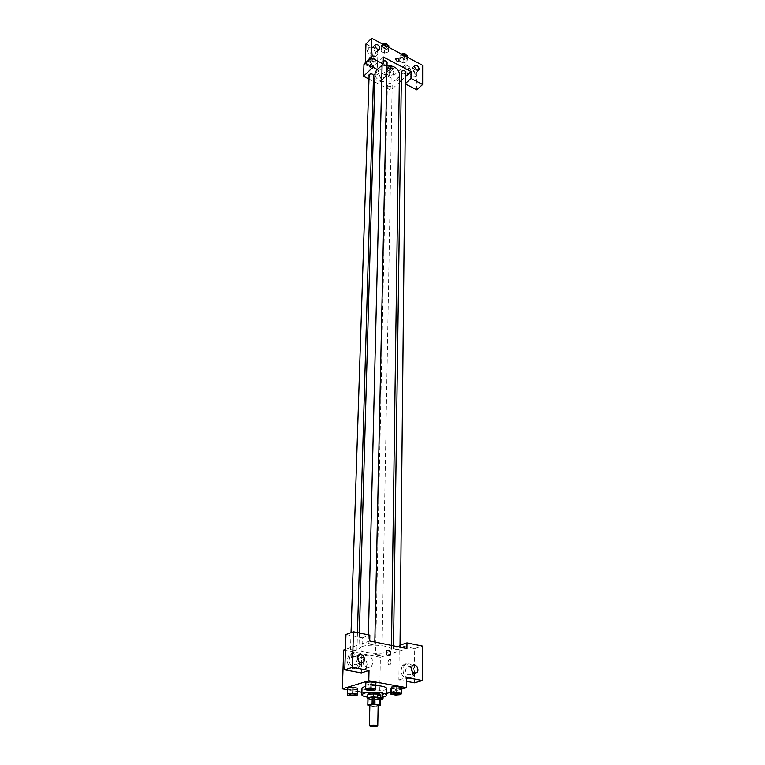 <?xml version="1.0" encoding="UTF-8"?>
<svg xmlns="http://www.w3.org/2000/svg" width="765" height="765" viewBox="0 0 765 765"><rect width="100%" height="100%" fill="white"/><g stroke="black" fill="none" stroke-linecap="round" stroke-linejoin="round"><path stroke-width="0.57" stroke-dasharray="3.83 2.87" d="M378.149 705.32C375.357 706.391 372.593 706.334 369.858 705.148M369.839 705.818L374.152 706.544L378.139 705.904M367.955 698.33L374.295 699.755L380.339 698.512M367.946 698.789C372.048 700.08 376.179 700.166 380.329 699.047M380.827 695.156C381.094 697.02 367.257 696.733 367.611 694.878M374.295 699.755L374.152 706.544M368.261 698.713L368.099 705.521M376.036 699.726L375.902 706.525M380.779 697.431L367.554 697.154M365.268 686.176L375.816 685.517M386.717 688.49C387.205 692.076 361.367 691.531 361.998 687.974M365.842 682.332L365.335 683.642L370.069 684.503L375.328 684.053L375.864 682.743L375.194 690.04M347.846 687.831L347.434 689.083L352.12 689.915L357.236 689.495L357.685 688.232L357.073 695.375M395.658 689.131L400.889 688.701L401.539 687.439L400.898 688.701L395.658 689.131L391.058 688.299L395.658 689.131L395.591 695.041M391.67 687.027L396.93 686.597M347.406 689.734L357.599 691.531M361.893 692.287L379.67 695.414L386.641 693.415M391.001 692.172L401.529 689.15M372.899 693.578L377.461 694.381L382.557 693.97L383.112 692.755L378.541 691.943L373.425 692.354L372.899 693.578L377.461 694.381L382.557 693.97L383.112 692.755L378.541 691.943L373.416 692.354L372.909 693.578L372.775 699.401L380.31 699.956M387.922 662.834L388.563 664.909C390.915 664.804 391.584 663.073 390.59 659.717C389.194 659.105 388.304 660.147 387.922 662.834C388.304 660.147 389.194 659.105 390.59 659.717C391.584 663.073 390.905 664.804 388.563 664.909L387.922 662.834M406.703 681.357L398.89 679.903L399.253 645.45L414.659 648.615L414.563 673.171M398.89 679.903L406.731 677.57M343.676 650.059L380.377 657.278L379.67 695.414M380.377 657.278L406.932 648.586M406.76 678.88L410.862 677.522C416.447 672.119 407.879 659.44 402.706 665.445C399.684 671.374 401.042 675.858 406.76 678.88M414.563 673.21L414.525 682.82M408.711 678.297C402.983 675.265 401.625 670.781 404.637 664.842C410.375 662.136 413.664 664.919 414.496 673.19L412.813 676.948L408.711 678.297M411.407 668.983C409.906 666.611 408.261 666.114 406.483 667.51L405.507 670.236C406.32 674.434 408.156 675.763 411.025 674.233L411.972 670.962M414.659 648.615L422.433 646.081M399.253 645.45L400.028 645.191M367.114 664.393C365.871 657.795 362.926 655.768 358.288 658.321C353.401 663.159 361.032 673.841 365.574 668.534L367.114 664.393M362.725 662.28L364.092 656.38C368.74 653.817 371.694 655.854 372.966 662.5L371.427 666.659C367.745 669.145 364.867 667.797 362.792 662.595M354.176 654.534C353.755 657.278 352.875 658.349 351.518 657.737C350.609 654.333 351.298 652.574 353.593 652.449L354.176 654.534L353.593 652.449C351.298 652.574 350.609 654.333 351.527 657.737C352.875 658.349 353.755 657.278 354.176 654.534M345.962 634.501L362.275 637.857L361.606 662.643M361.596 662.968L361.338 672.904M369.705 640.965L345.455 649.437M353.162 668.811L357.781 667.223C363.585 661.323 354.31 648.749 348.936 655.251C345.876 661.323 347.281 665.846 353.162 668.811M361.348 662.968L359.674 666.602L355.056 668.199C349.175 665.215 347.759 660.692 350.819 654.611C354.692 649.791 362.581 655.873 361.376 662.72M357.561 657.737C355.935 656.026 354.348 655.863 352.808 657.25L351.833 659.908C352.665 664.326 354.635 665.655 357.733 663.915L358.699 661.505M362.275 637.857L369.839 635.16M394.118 648.29C396.987 647.792 398.947 647.984 399.99 648.873C397.81 649.906 395.648 649.868 393.487 648.768L394.118 648.29M368.787 643.145C371.704 642.629 373.703 642.83 374.783 643.757C372.555 644.809 370.365 644.761 368.195 643.614L368.787 643.145M376.141 654.266C378.962 653.788 380.894 653.979 381.926 654.84C379.784 655.825 377.661 655.777 375.558 654.716L376.141 654.266M351.059 649.294C353.918 648.797 355.888 649.007 356.959 649.906C354.778 650.9 352.617 650.843 350.494 649.743L351.059 649.294M361.826 646.645C369.983 643.48 392.311 645.746 391.441 649.609C392.053 654.955 358.068 654.238 358.909 648.921L361.826 646.645M376.858 69.252L380.339 66.746M382.079 66.077L387.023 65.341M399.426 74.052C399.799 85.03 374.2 84.494 375.032 73.536M368.692 75.439C369.457 77.265 370.92 77.628 373.091 76.538L373.53 75.601M405.842 72.312C404.197 74.482 402.572 74.473 400.975 72.273M387.08 62.548C385.397 64.738 383.753 64.7 382.165 62.434L383.284 61.018M387.826 84.064C389.959 82.993 391.403 83.337 392.168 85.097C390.523 87.191 388.926 87.162 387.367 85.001L387.826 84.064M383.38 57.021L372.899 67.205M368.577 78.843L373.368 81.272M374.802 81.998L390.934 90.203L399.311 82.438M400.86 80.994L405.804 76.404M395.821 58.255L395.658 58.829M410.117 70.533C411.101 73.631 412.622 74.75 414.687 73.899L414.926 73.058C413.942 69.959 412.411 68.84 410.346 69.701L410.117 70.533M412.498 75.888C408.979 73.44 407.678 70.82 408.596 68.028C410.795 64.308 418.991 72.245 416.418 75.582L412.498 75.888M411.044 77.227L414.965 76.921C417.537 73.583 409.351 65.666 407.152 69.376C406.234 72.168 407.525 74.788 411.044 77.227M370.719 49.868C371.733 53.072 373.33 54.21 375.51 53.292C375.328 49.83 373.798 48.434 370.939 49.084L370.719 49.868M373.11 55.319C369.533 52.862 368.195 50.232 369.103 47.411C371.312 43.519 379.937 51.465 377.336 54.975L373.11 55.319M371.685 56.715L375.911 56.371C378.512 52.862 369.897 44.934 367.688 48.826C366.779 51.638 368.108 54.267 371.685 56.715M365.957 43.949L377.958 50.261L377.441 69.548M416.762 89.83L416.839 70.734L405.345 64.681L405.144 83.834L405.727 84.131M416.839 70.734L422.663 65.35M405.144 83.834L405.737 83.289M400.191 58.226L399.722 61.171L403.069 62.931L406.904 61.774L407.401 58.838L404.044 57.05L400.191 58.217L399.713 61.171L403.069 62.931L406.904 61.774L407.401 58.838L404.044 57.05L400.191 58.226L400.229 55.061L399.76 58.016L403.107 59.785L406.932 58.618L407.429 55.673M393.334 74.568L393.774 71.719L390.437 69.978L386.66 71.116L386.239 73.975L389.567 75.697L393.334 74.578L393.774 71.719L390.437 69.978L386.66 71.116L386.229 73.975L389.567 75.697L393.334 74.568L393.832 68.573L390.504 66.842L386.727 67.98L386.296 70.849L389.624 72.57L393.382 71.441M374.965 61.879L375.366 58.953L371.962 57.184L368.175 58.35L367.802 61.267L371.197 63.026L374.965 61.879L374.879 65.025L375.271 62.108L371.867 60.339L368.07 61.496L367.697 64.423L371.101 66.172L374.879 65.025L375.271 62.108L371.867 60.339L368.07 61.496L367.707 64.423M381.467 48.329L381.056 51.341L384.47 53.139L388.324 51.963L388.763 48.95L385.34 47.134L381.467 48.329L381.047 51.341L384.47 53.139L388.324 51.953L388.763 48.95L385.34 47.134L381.467 48.329L381.544 45.154L381.123 48.166L384.546 49.974L388.391 48.788L388.83 45.776M363.977 64.031L391.164 78.03L405.345 64.681M377.958 50.261L365.326 62.701M381.314 79.799C379.794 74.913 377.355 73.182 374.018 74.616C371.742 77.619 379.019 84.399 380.951 81.09L381.314 79.799M391.164 78.03L390.934 90.203M385.751 75.601L385.378 76.883C383.456 80.201 376.16 73.383 378.426 70.37C381.773 68.946 384.212 70.686 385.751 75.601M371.905 63.725L370.92 66.182L371.905 63.725M369.543 65.474L371.742 63.055L369.552 65.474M396.844 80.239L397.025 80.918C398.575 80.612 399.282 79.388 399.158 77.246C398.077 77.122 397.312 78.126 396.844 80.239C397.312 78.126 398.077 77.122 399.158 77.246C399.282 79.388 398.565 80.612 397.025 80.908L396.844 80.239M369.61 59.096C371.761 57.987 373.215 58.35 373.98 60.196C372.316 62.319 370.709 62.261 369.179 60.024L369.61 59.096M375.366 58.953L375.271 62.108M371.962 57.184L371.867 60.339M368.175 58.35L368.07 61.496M367.802 61.267L367.697 64.423L371.101 66.172L374.879 65.025M371.197 63.026L371.101 66.172M369.667 57.299C371.809 56.189 373.263 56.562 374.028 58.398C372.364 60.531 370.767 60.473 369.237 58.236L369.667 57.299M388.142 68.716C390.255 67.636 391.69 67.98 392.435 69.749C390.81 71.862 389.232 71.834 387.683 69.663L388.142 68.716M393.832 68.573L393.774 71.719M390.504 66.842L390.437 69.978M386.727 67.98L386.66 71.116M386.296 70.849L386.229 73.975M389.624 72.57L389.567 75.697M388.171 66.928C390.284 65.847 391.718 66.192 392.474 67.961C390.848 70.074 389.261 70.045 387.721 67.875L388.171 66.928M383.495 44.552L381.544 45.154M382.997 45.929C385.168 44.791 386.641 45.154 387.415 47.028C385.732 49.237 384.116 49.199 382.538 46.914L382.997 45.929M388.391 48.788L388.324 51.953M388.802 47.363L388.763 48.95M385.369 45.546L385.34 47.134M381.123 48.166L381.047 51.341M384.546 49.974L384.47 53.139M387.444 45.039L387.453 45.221C385.78 47.43 384.154 47.392 382.586 45.106L382.921 44.246M402.18 54.468L400.229 55.061M401.654 55.816C403.786 54.707 405.24 55.051 406.005 56.859C404.369 59.048 402.763 59.039 401.176 56.82L401.654 55.816M406.932 58.618L406.904 61.774M407.42 57.251L407.401 58.838M404.063 55.472L404.044 57.05M399.76 58.016L399.713 61.171M403.107 59.785L403.069 62.931M406.014 54.917L406.024 55.061C404.389 57.251 402.782 57.241 401.204 55.023L401.558 54.143M355.668 694.649C353.449 695.509 351.25 695.452 349.079 694.486M347.434 689.083L352.12 689.915L351.938 695.787M352.12 689.915L357.236 689.485M380.769 698.196L373.301 698.196L372.775 699.401M381.133 699.067C378.914 699.918 376.743 699.87 374.64 698.923L380.721 698.703M382.557 693.97L382.452 699.784M383.112 692.755L383.045 697.087M378.541 691.943L378.436 697.785M373.425 692.354L373.301 698.196M377.461 694.381L377.346 700.185M380.32 699.535C377.451 699.87 375.558 699.679 374.64 698.952L380.712 698.722M373.817 689.284C371.551 690.183 369.313 690.135 367.095 689.141M365.335 683.642L370.069 684.503L369.925 690.479M370.069 684.503L375.319 684.053M399.531 693.865C397.312 694.744 395.103 694.716 392.904 693.75M400.889 688.701L400.831 694.62M410.862 677.522L412.813 676.948M402.706 665.445L404.637 664.842M412.354 665.703L406.483 667.51M414.496 673.19L411.025 674.233M365.574 668.534L371.427 666.659M358.288 658.321L364.092 656.38M357.781 667.223L359.674 666.602M348.936 655.251L350.819 654.611M358.517 655.318L352.808 657.25M360.812 662.901L357.733 663.915M359.359 632.98L358.909 648.921M391.498 645.431L391.441 649.609M356.959 649.906L357.456 632.588M350.494 649.743L351.039 632.645M393.526 645.842L393.487 648.768M400.009 647.171L399.99 648.873M382.165 62.434L382.098 65.054M368.405 634.864L368.195 643.614M374.821 642.017L374.783 643.757M387.367 85.001L375.558 654.716M392.168 85.097L381.926 654.84M414.716 65.627L410.346 69.701M418.713 70.189L414.687 73.899M414.965 76.921L416.418 75.582M407.152 69.376L408.596 68.028M375.223 44.829L370.939 49.084M379.459 49.4L375.51 53.292M375.911 56.371L377.336 54.975M367.688 48.826L369.103 47.411M380.951 81.09L385.378 76.883M374.018 74.616L378.426 70.37M369.237 58.236L369.179 60.024M374.028 58.398L373.98 60.196M387.721 67.875L387.683 69.663M392.474 67.961L392.435 69.749M382.586 45.106L382.538 46.914M387.453 45.221L387.415 47.028M401.204 55.023L401.176 56.82M406.024 55.061L406.005 56.859"/><path stroke-width="1.15" d="M370.145 725.392C373.846 724.914 376.38 725.124 377.757 726.023C374.946 727.008 372.153 726.951 369.38 725.842L370.145 725.392M369.38 725.842L369.858 705.148L370.614 704.661C374.276 704.144 376.791 704.364 378.149 705.32L377.757 726.023M367.793 705.148L367.955 698.33L372.239 697.097L372.086 703.943L367.793 705.148L369.839 705.818M378.139 705.904L379.928 704.957L372.086 703.943M379.928 704.957L380.052 698.129L373.999 697.068L373.856 703.915M372.239 697.097L373.999 697.068M380.052 698.129L380.215 705.33M380.329 699.047L380.76 698.55L377.996 697.326C372.364 696.695 368.883 697.011 367.525 698.273L367.946 698.789M367.525 698.273L367.611 694.878L368.816 694.075L378.063 693.912L380.827 695.156L380.76 698.55M367.554 697.154C363.863 696.533 361.95 695.729 361.826 694.735L364.054 693.243C370.279 691.187 387.262 692.727 386.612 695.251C386.44 696.236 384.499 696.963 380.779 697.431M361.826 694.735L361.998 687.974L365.268 686.176M375.816 685.517C382.557 685.956 386.191 686.951 386.717 688.49L386.612 695.251M375.749 688.758L370.987 687.907L365.689 688.347L365.182 689.638L369.925 690.479L375.194 690.04L375.749 688.758L375.873 682.753L371.121 681.883L365.833 682.332M357.532 694.142L357.695 688.232L353 687.391L347.846 687.821L347.243 694.974L351.938 695.787L357.073 695.375L357.532 694.142L352.818 693.31L347.654 693.74M396.863 692.545L396.93 686.587L401.539 687.439L396.93 686.587L391.67 687.027L391.058 688.299L391.661 687.027L391.584 692.966L390.972 694.218L395.591 695.041L400.831 694.62L401.491 693.377L396.863 692.545L391.584 692.966M401.529 689.15L406.655 687.678L368.778 680.754L342.338 688.844L347.406 689.734M357.599 691.531L361.893 692.287M386.641 693.415L391.001 692.172M406.703 681.357L414.525 682.82L422.423 680.534L406.731 677.57L406.655 687.678M414.496 673.19L416.925 672.464C420.014 669.452 415.223 662.356 412.354 665.703L411.388 668.438C412.211 672.665 414.056 674.003 416.925 672.464M411.972 670.962L411.407 668.983M400.028 645.191L406.97 642.868L422.433 646.081L422.423 680.534M368.778 680.754L369.017 670.465L361.338 672.904L344.757 669.815L345.962 634.501L353.459 631.756L369.839 635.16L369.705 640.965L406.932 648.586L406.97 642.868M345.455 649.437L343.676 650.059L342.338 688.844M358.699 661.505L357.561 657.737M357.551 657.996C358.393 662.433 360.372 663.781 363.471 662.031C366.693 658.732 361.501 651.694 358.517 655.318L357.551 657.996M369.017 670.465L352.369 667.329L353.459 631.756M344.757 669.815L352.369 667.329M388.429 650.193C390.676 651.369 391.211 653.119 390.045 655.433C386.841 656.179 385.723 654.62 386.707 650.766L388.429 650.193L386.707 650.766C385.723 654.62 386.841 656.179 390.045 655.433C391.211 653.119 390.666 651.369 388.429 650.193M380.339 66.746L382.079 66.077M387.023 65.341C394.597 65.895 398.728 68.793 399.426 74.052L391.498 645.431M359.359 632.98L375.032 73.536L376.858 69.252M357.456 632.588L373.53 75.601C372.765 73.784 371.293 73.421 369.132 74.511L351.039 632.645M393.526 645.842L401.453 71.279C403.614 70.179 405.077 70.523 405.842 72.312L400.009 647.171M383.284 61.018C385.378 60.483 386.641 60.999 387.08 62.548L374.821 642.017M383.38 57.021L411.054 71.528L411.006 78.441L422.653 84.504L422.663 65.35L371.637 38.25L371.044 57.643L383.217 63.973L383.38 57.021M372.899 67.205L363.547 76.28L368.577 78.843M373.368 81.272L374.802 81.998M399.311 82.438L400.86 80.994M405.804 76.404L411.054 71.528M395.658 58.829L395.821 58.255C397.79 57.844 398.842 58.829 398.957 61.219C397.465 61.841 396.366 61.047 395.658 58.829C396.366 61.047 397.465 61.841 398.947 61.219C398.842 58.829 397.79 57.844 395.821 58.264M414.487 66.469L414.716 65.627C417.489 65.082 418.943 66.488 419.077 69.854C417.011 70.696 415.481 69.567 414.487 66.469M375.003 45.613L375.223 44.829C378.082 44.188 379.612 45.594 379.813 49.056C377.633 49.974 376.026 48.826 375.003 45.613M383.217 63.973L377.441 69.548L365.307 63.285L365.957 43.949L371.637 38.25M365.307 63.285L371.044 57.643M405.727 84.131L416.762 89.83L422.653 84.504M405.737 83.289L411.006 78.441M365.326 62.701L363.977 64.031L363.547 76.28M370.92 66.182L369.61 66.794L369.543 65.474L369.619 66.794L370.929 66.182M388.802 47.363L388.83 45.776L385.407 43.959L383.495 44.552M385.407 43.959L385.369 45.546M382.921 44.246L383.045 44.121C385.053 43.003 386.526 43.309 387.444 45.039M407.42 57.251L407.429 55.673L404.073 53.894L402.18 54.468M404.073 53.894L404.063 55.472M401.558 54.143L401.673 54.019C403.691 52.919 405.144 53.225 406.014 54.917M349.079 694.477L349.653 694.113C352.56 693.654 354.568 693.836 355.668 694.639L355.668 694.649C353.44 695.538 351.25 695.481 349.079 694.496L349.653 694.085C352.56 693.683 354.568 693.865 355.668 694.668L355.668 694.639M357.695 688.232L353 687.391L352.818 693.31M353 687.391L347.846 687.831L347.243 694.974M380.31 699.956L382.452 699.784L383.016 698.588L380.769 698.196M380.721 698.703L381.133 699.067L380.32 699.535M383.045 697.087L383.016 698.588M367.095 689.15L367.707 688.71C370.681 688.261 372.708 688.452 373.817 689.265L373.817 689.294C371.551 690.212 369.313 690.164 367.095 689.15L367.707 688.73C370.671 688.29 372.708 688.471 373.817 689.294M375.873 682.753L371.121 681.883L370.987 687.907M371.121 681.883L365.842 682.332L365.689 688.347M365.842 682.332L365.182 689.638M392.904 693.74L393.545 693.348C396.471 692.889 398.469 693.061 399.531 693.845L399.531 693.865C397.312 694.783 395.103 694.744 392.904 693.769L393.545 693.319C396.471 692.918 398.469 693.09 399.531 693.874L399.531 693.874M401.539 687.439L401.491 693.377M391.058 688.299L390.972 694.218M363.471 662.031L360.812 662.901M382.098 65.054L368.405 634.864"/></g></svg>
